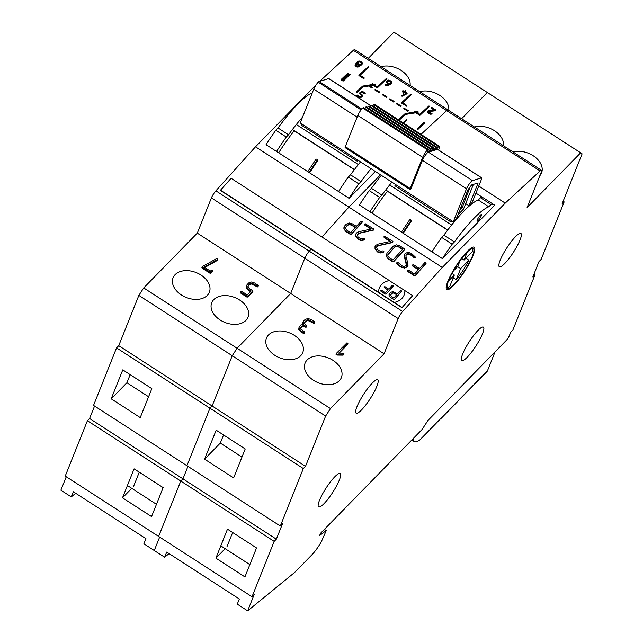 <?xml version="1.0" encoding="UTF-8"?>
<svg xmlns="http://www.w3.org/2000/svg" width="643" height="643" viewBox="0 0 643 643"><rect width="100%" height="100%" fill="white"/><g stroke="black" fill="none" stroke-linecap="round" stroke-linejoin="round"><path stroke-width="0.96" d="M403.515 123.078L406.601 119.767L402.912 122.684M403.691 123.191L406.77 119.936M363.584 91.981L362.009 91.435L360.08 92.383L359.895 93.388L362.081 95.268L360.377 96.836L357.17 95.212L360.811 97.382L362.861 95.502L360.554 93.436L360.683 92.769L362.194 91.925L365.232 93.315L363.584 91.981M360.506 93.211L361.993 92.383L364.846 93.822L365.28 93.147M357.186 95.043L357.114 95.855L360.61 97.849L362.652 95.96L362.724 95.148M360.08 92.383L359.686 93.846L359.871 92.841L359.686 93.846L361.704 95.614M361.326 61.921L359.14 60.972L357.886 61.302L356.953 62.604L357.283 63.392L355.812 63.681L355.266 65.007L357.034 66.502L359.083 66.35L359.55 64.863L360.683 64.959L362.113 64.035L362.282 62.998L361.326 61.921M357.211 61.921L357.074 63.85M354.984 64.903L356.061 66.575L356.455 66.237M356.246 66.695L356.664 66.342M356.463 66.808L357.034 66.502M356.833 66.968L357.846 66.671M357.637 67.129L358.882 66.808L359.694 65.498M359.349 65.329L361.229 65.12L362.282 62.998M361.302 64.099L361.422 63.424L360.176 62.307L359.115 61.929L357.629 62.757M360.988 62.234L359.324 61.471L357.813 62.315L358.336 63.729L359.992 64.485L361.511 63.641L361.623 62.966L360.988 62.234L360.779 62.692M355.884 64.798L356.069 64.396L355.941 65.064L357.653 66.165L358.489 65.956L358.963 64.967L357.259 63.866L356.415 64.075L355.941 65.064M358.834 65.634L358.963 64.967L358.754 65.433L357.05 64.324L355.892 64.83M358.625 66.1L358.754 65.433M385.101 84.434L385.141 85.31L388.018 85.728L391.474 83.558L391.844 82.071L390.888 80.986L388.702 80.045L387.456 80.367L386.572 82.007L389.377 84.281L387.898 84.78L385.221 84.386L385.35 84.852L388.227 85.27L390.172 84.49L391.683 83.1L391.844 82.071M386.773 80.994L386.363 82.465L386.564 81.46L386.363 82.465L388.886 84.555M385.004 85.238L385.205 84.78M385.141 85.31L385.35 84.852M390.872 83.172L390.984 82.489L389.738 81.372L388.685 81.002L387.19 81.83M390.55 81.299L388.886 80.536L387.375 81.388L387.898 82.794L389.714 83.968L391.073 82.706L391.185 82.031L390.55 81.299L390.341 81.757M404.246 91.25L402.864 90.623L403.908 91.563L403.185 92.696L404.511 91.949L406.255 93.082L402.028 95.67L407.099 93.348L404.849 91.636L405.572 90.502L404.246 91.25M405.026 91.748L405.741 90.671M401.883 95.325L401.65 95.952L402.245 96.193L406.85 93.846L407.132 93.187M406.85 93.846L407.059 93.38M402.245 96.193L402.454 95.735M402.036 96.225L402.245 95.767M401.819 96.137L402.028 95.67M403.057 92.343L402.976 93.163L404.302 92.415L405.741 93.339M404.302 92.415L404.511 91.949M402.864 90.623L402.639 91.25L403.523 91.909M428.543 111.544L435.48 110.797L435.697 109.929L432.088 107.598L431.75 107.911L434.789 109.881L429.235 110.299L427.86 111.207M435.48 110.797L435.85 110.122M429.331 111.263L429.54 110.805L435.681 110.339M429.074 111.303L429.54 110.805M428.865 111.36L429.283 110.845M427.925 111.143L427.804 112.372L429.018 113.674L431.71 114.157L431.855 113.297L429.002 112.429L429.074 110.893M428.664 111.938L428.551 111.52M431.71 114.157L432.024 113.481M428.134 110.676L428.013 111.906L429.219 113.216L431.919 113.69M431.614 107.566L431.541 108.378L433.961 109.945M348.466 73.222L347.791 73.165L341.353 79.314L342.261 79.619L348.651 73.728L348.466 73.222M341.393 79.057L341.144 79.78L342.052 80.078L348.715 73.471M349.84 74.106L349.165 74.049L342.727 80.206L343.635 80.504L350.025 74.612L349.84 74.106M342.767 79.949L342.518 80.664L343.426 80.962L350.081 74.355M424.581 122.387L423.898 122.331L417.46 128.479L418.368 128.785L424.766 122.893L424.581 122.387M417.508 128.222L417.259 128.946L418.167 129.243L424.822 122.636M316.163 84.796L255.504 146.805L442.28 267.464L402.647 311.493A6.301 1.254 122.9 0 0 398.17 318.566L384.072 353.795L330.47 408.586L325.623 416.061L305.505 466.328L303.327 468.546L280.316 526.046L282.486 523.828L276.345 539.164L274.175 541.382L252.008 596.752L254.186 594.534L247.651 610.85L294.623 572.471L311.935 554.772A15.882 3.167 122.9 0 0 321.412 541.575L326.266 530.588L319.675 535.434L320.527 533.304L422.025 429.548L428.005 420.409L506.371 340.3A3.786 0.756 122.9 0 0 509.28 335.815L510.679 332.318L512.849 330.1L535.016 274.73L532.846 276.948L538.979 261.613L541.157 259.394L564.168 201.894L561.998 204.112L582.116 153.846L580.677 152.809L527.075 207.601L541.181 172.364A6.301 1.254 122.9 0 0 541.454 170.291L448.067 109.961A6.301 1.254 122.9 0 0 446.708 110.652A6.301 1.254 -57.1 0 1 448.067 109.961L354.687 49.632A6.301 1.254 -57.1 0 0 353.329 50.323L319.643 81.356M353.329 50.323L446.708 110.652L420.98 134.363L446.708 110.652L540.096 170.974L505.221 203.116L442.28 267.464M375.07 89.481L374.861 89.94L379.032 92.64L379.531 91.909L375.07 89.481L379.531 91.909M369.765 86.058L369.564 86.516L371.855 87.995L372.353 87.271L369.765 86.058L372.353 87.271M382.44 94.24L382.231 94.698L386.403 97.398L386.901 96.667L382.44 94.24L386.901 96.667M389.618 98.877L389.409 99.343L393.58 102.036L394.079 101.305L389.618 98.877L394.079 101.305M403.981 108.161L403.772 108.619L407.943 111.311L408.442 110.58L403.981 108.161L408.442 110.58M396.795 103.515L396.594 103.981L400.766 106.674L401.264 105.942L396.795 103.515L401.264 105.942M401.658 102.575L401.457 103.033L406.673 105.942L406.874 105.484L402.47 102.639L411.295 94.505L410.781 94.175L401.658 102.575L406.874 105.484M402.647 102.751L411.295 94.505M417.154 112.581L418.095 112.429L417.982 111.544L416.029 111.858L414.928 111.143L414.727 112.067M398.604 119.903L398.797 119.469L399.126 120.241L405.428 114.446L415.844 112.79L419.871 115.394L429.484 106.256L428.969 105.926L419.855 114.325L416.624 112.236L418.296 111.97M359.107 75.086L358.898 75.544L363.825 78.727L364.324 77.996L359.919 75.151L368.744 67.017L368.222 66.679L359.107 75.086L364.324 77.996M360.088 75.263L368.744 67.017M374.596 85.093L375.536 84.94L375.424 84.056L373.479 84.37L372.377 83.654L372.168 84.579M370.095 85.808L373.294 85.302L377.32 87.898L386.933 78.767L386.411 78.43L377.296 86.837L374.065 84.747L375.745 84.482M372.08 83.92L372.908 84.458L362.636 86.09L356.246 91.981L356.56 92.777L362.869 86.958L370.022 85.816M116.56 347.887L209.948 408.217L186.928 465.717L93.54 405.395L116.56 347.887L118.73 345.669L138.848 295.402L143.702 287.927L237.09 348.257L232.236 355.732L212.118 405.998L209.948 408.217L186.928 465.717L280.316 526.046M255.504 146.805L215.871 190.834A6.301 1.254 -57.1 0 0 211.402 197.907L197.297 233.136L143.702 287.927M580.677 152.809L487.29 92.479L461.626 118.722L487.29 92.479L393.902 32.15L368.238 58.392M66.261 476.76L60.884 490.191L71.26 496.894L75.689 493.277M94.561 406.054L89.578 418.505L87.408 420.723L65.24 476.101L252.008 596.752M380.519 174.8L348.892 207.134L321.982 237.026L348.892 207.134L380.519 174.8M375.327 171.448L349.053 198.317L266.049 144.691A71.654 14.283 122.9 0 1 275.783 130.256L286.288 137.039A71.654 14.283 122.9 0 0 276.554 151.475M89.578 418.505L182.966 478.834L187.949 466.376L182.966 478.834L180.787 481.052L158.628 536.431L180.787 481.052L274.175 541.382M247.651 610.85L237.275 604.147L239.341 598.995L166.706 552.072L164.64 557.224L154.264 550.521L159.649 537.09L154.264 550.521L143.887 543.817L145.953 538.665L73.318 491.742L71.26 496.894M211.402 197.907L304.79 258.237A6.301 1.254 -57.1 0 1 309.259 251.164L311.156 249.05L309.259 251.164A6.301 1.254 122.9 0 0 304.79 258.237L290.684 293.465L237.09 348.257L330.47 408.586M379.032 92.64L379.241 92.174M371.855 87.995L372.064 87.536M386.403 97.398L386.612 96.932M393.58 102.036L393.789 101.578M407.943 111.311L408.152 110.853M400.766 106.674L400.967 106.216M406.376 106.216L406.585 105.757M414.639 111.416L415.466 111.946L405.186 113.578L398.797 119.469M419.871 115.394L429.484 106.256M405.428 114.446L405.637 113.988L416.053 112.324L420.08 114.928M416.053 112.324L415.844 112.79M399.319 119.807L405.637 113.988M363.825 78.727L364.034 78.261M377.32 87.898L386.933 78.767M362.869 86.958L363.078 86.492L373.495 84.836L377.521 87.44M373.495 84.836L373.294 85.302M356.56 92.777L363.078 86.492M356.246 91.981L356.761 92.311M138.848 295.402L232.236 355.732L237.09 348.257L290.684 293.465L384.072 353.795M197.297 233.136L290.684 293.465L304.79 258.237L398.17 318.566M213.781 299.598A19.539 13.399 21.8 0 0 211.724 302.724A19.539 13.399 21.8 0 0 224.881 322.424A19.539 13.399 21.8 0 0 248.005 317.248A19.539 13.399 21.8 0 0 237.299 298.673A19.539 13.399 21.8 0 0 213.781 299.598M175.129 274.625A19.539 13.399 21.8 0 0 173.071 277.76A19.539 13.399 21.8 0 0 186.237 297.452A19.539 13.399 21.8 0 0 209.353 292.276A19.539 13.399 21.8 0 0 198.647 273.701A19.539 13.399 21.8 0 0 175.129 274.625M247.941 286.32L249.58 284.632L251.421 283.989L257.489 286.915L258.333 285.532L254.773 283.049L251.405 282.012L248.648 282.952L246.607 285.283L246.599 286.923L248.6 289.358L251.164 291.014L247.29 294.968L241.559 291.263L240.538 291.247L240.787 292.059L247.153 296.174L248.182 296.19L252.828 291.44L252.578 290.628L249.38 288.562L248.029 286.947L248.383 285.355L249.926 283.78L251.759 283.137L257.2 285.91L258.333 285.532M240.538 291.247L240.442 292.911L246.816 297.026L247.836 297.042L252.49 292.292L252.578 290.628M246.607 285.283L246.253 287.775L248.262 290.21L250.521 291.665M202.336 266.62L202.288 268.26L209.939 273.203L210.96 273.219L212.11 272.045L212.198 270.381L211.177 270.365L210.414 271.145L204.209 267.134L217.559 259.627L217.27 258.816L216.353 258.727L202.336 266.62L202.625 267.408L210.277 272.351L211.306 272.367L212.56 270.767M204.755 267.488L217.093 260.56L217.631 259.209M448.75 110.403A19.539 13.399 21.8 0 0 439.78 95.389A19.539 13.399 21.8 0 0 419.766 91.676M410.097 85.431A19.539 13.399 21.8 0 0 401.128 70.417A19.539 13.399 21.8 0 0 381.114 66.703M87.408 420.723L180.787 481.052L182.966 478.834L276.345 539.164M163.145 487.619L134.09 468.843L122.5 497.811L151.555 516.578L163.145 487.619M151.836 388.637L122.781 369.87L111.191 398.829L140.238 417.596L151.836 388.637M118.73 345.669L212.118 405.998L209.948 408.217L303.327 468.546M361.02 181.599L358.794 183.882L348.289 177.09L350.515 174.816L361.02 181.599A69.331 13.824 -57.1 0 1 371.027 168.675M358.794 183.882A71.654 14.283 122.9 0 0 349.053 198.317M348.289 177.09A71.654 14.283 122.9 0 0 338.548 191.526M275.783 130.256L278.009 127.973A69.331 13.824 -57.1 0 1 312.281 92.873M201.998 267.472L202.232 266.893M217.093 260.56L217.43 259.708M131.767 488.334L122.5 497.811M139.266 472.187L133.511 486.55M130.167 374.636L126.92 382.746L148.589 396.739M126.92 382.746L111.191 398.829M278.009 127.973L288.514 134.765A69.331 13.824 -57.1 0 1 302.556 117.09M288.514 134.765L286.288 137.039M294.164 130.834A59.277 11.815 122.9 0 0 278.62 152.817M350.515 174.816A69.331 13.824 -57.1 0 1 360.522 161.883M292.444 129.492L354.446 169.543M354.325 169.696L292.332 129.645M309.588 172.822L317.698 160.597L317.489 159.544M358.336 164.568L296.343 124.517M358.28 160.437L357.395 161.345L301.358 125.144L301.832 123.97M309.066 172.477L317.28 160.099L317.063 159.046L316.002 159.271L307.788 171.657M317.811 159.994L317.063 159.046M357.862 160.171L357.395 161.345M413.111 438.655A44.118 8.793 -57.1 0 0 414.229 441.556A44.118 8.793 -57.1 0 0 419.815 439.949A4.413 3.086 44.4 0 1 419.791 440.005L435.528 423.914A4.413 3.086 44.4 0 0 435.544 423.866L441.837 417.436A4.413 3.086 44.4 0 1 441.363 418.167A4.413 3.086 44.4 0 1 440.64 418.665M495.038 351.882L487.474 370.778A4.413 3.086 44.4 0 1 487 371.517L441.363 418.167M402.47 249.452L398.797 247.081L396.538 246.438L394.609 247.242L387.769 254.941M355.282 227.598L351.608 225.219L349.35 224.576L347.437 225.363L345.5 227.622M376.517 247.129L378.687 245.674L392.736 242.499L392.688 241.221L384.466 236.142L384.249 237.211L390.671 241.358L378.197 244.091L375.673 245.385L375.078 246.382L375.174 248.584L377.634 251.582L380.415 252.595L383.574 252.016L383.855 251.429L383.067 250.858L380.359 251.325L377.312 249.621L376.573 246.936L377.754 245.658L392.584 242.274L393.002 241.655M375.022 246.574L375.038 248.97L377.505 251.968L380.286 252.972L383.445 252.402L383.855 251.429M384.024 236.351L384.12 237.597L390.124 241.479M357.307 234.711L359.469 233.256L373.519 230.09L373.47 228.812L365.248 223.732L365.031 224.801L371.453 228.948L358.979 231.673L356.455 232.975L355.86 233.964L355.957 236.174L358.416 239.164L361.197 240.177L364.356 239.598L364.637 239.011L363.85 238.44L361.141 238.907L358.095 237.211L357.355 234.518L358.537 233.248L373.366 229.864L373.784 229.238M355.804 234.156L355.82 236.56L358.288 239.55L361.069 240.562L364.227 239.984L364.637 239.011M364.806 223.933L364.902 225.187L370.907 229.061M386.29 254.451L386.202 256.332L388.179 258.864L392.64 261.741L393.685 261.701L404.294 249.91L404.198 248.664L399.745 245.787L396.313 244.838L393.46 246.028L386.933 253.286L386.33 255.946L388.316 258.478L392.769 261.355L393.813 261.315L404.423 249.524L404.198 248.664M396.932 262.448L396.755 263.397L397.784 264.812L400.975 267.126L404.519 268.083L407.252 266.885L407.975 263.855L405.926 256.123L406.328 254.355L408.241 253.575L410.531 254.194L414.454 257.602L415.579 257.288L411.343 253.278L407.807 252.329L405.074 253.535L404.431 254.741L406.505 263.887L406.111 265.672L404.246 266.475L401.923 265.832L398.001 262.4L396.835 262.802L397.913 264.426L401.103 266.741L404.648 267.697L407.389 266.499L408.04 265.302M404.519 254.459L404.343 256.557L406.424 265.246M405.862 255.271L408.112 253.961L412.259 255.777L414.317 257.988L415.33 257.915L415.579 257.288M343.965 227.188L343.892 228.988L345.902 231.536L350.363 234.422L351.416 234.382L362.017 222.599L361.921 221.345L360.876 221.385L356.367 226.392L352.557 223.925L349.125 222.96L346.296 224.15L344.399 226.256L344.021 228.603L346.03 231.15L350.499 234.036L351.544 233.996L362.266 221.747M412.71 264.892L412.935 265.76L418.657 269.457L414.566 273.998L408.844 270.301L407.718 270.783L414.389 275.325L415.434 275.284L426.052 263.493L425.819 262.625L424.774 262.666L419.477 268.549L413.754 264.852L412.71 264.892L412.798 266.146L418.392 269.755M407.799 270.349L407.895 271.595L414.253 275.71L415.298 275.67L426.164 263.019M345.797 227.18L345.54 228.546L346.866 230.25L350.676 232.71L355.555 227.3L351.737 224.833L349.479 224.19L347.566 224.978L345.556 227.421M388.075 254.491L387.809 255.874L389.136 257.57L392.945 260.037L402.743 249.154L398.925 246.695L396.667 246.052L394.738 246.856L387.825 254.749M541.454 170.291A6.301 1.254 122.9 0 0 540.096 170.974M376.838 386.355A19.853 3.954 122.9 0 0 377.698 379.812A19.853 3.954 122.9 0 0 363.6 394.336A19.853 3.954 122.9 0 0 356.15 413.16A19.853 3.954 122.9 0 0 365.819 404.929A19.853 3.954 122.9 0 0 376.838 386.355M339.327 480.064A19.853 3.954 122.9 0 0 340.187 473.521A19.853 3.954 122.9 0 0 326.089 488.045A19.853 3.954 122.9 0 0 318.639 506.869A19.853 3.954 122.9 0 0 328.308 498.638A19.853 3.954 122.9 0 0 339.327 480.064M520.034 239.96A19.853 3.954 122.9 0 0 520.894 233.417A19.853 3.954 122.9 0 0 506.797 247.949A19.853 3.954 122.9 0 0 499.354 266.773A19.853 3.954 122.9 0 0 509.015 258.534A19.853 3.954 122.9 0 0 520.034 239.96M482.531 333.669A19.853 3.954 122.9 0 0 483.391 327.126A19.853 3.954 122.9 0 0 469.286 341.658A19.853 3.954 122.9 0 0 461.843 360.482A19.853 3.954 122.9 0 0 471.504 352.251A19.853 3.954 122.9 0 0 482.531 333.669M473.095 255.504A25.214 5.023 122.9 0 0 474.188 247.201A25.214 5.023 122.9 0 0 456.281 265.647A25.214 5.023 122.9 0 0 446.821 289.551A25.214 5.023 122.9 0 0 459.094 279.094A25.214 5.023 122.9 0 0 473.095 255.504A25.214 5.023 122.9 0 0 474.188 247.201A25.214 5.023 122.9 0 0 456.281 265.647A25.214 5.023 122.9 0 0 446.821 289.551A25.214 5.023 122.9 0 0 459.094 279.094A25.214 5.023 122.9 0 0 473.095 255.504M478.762 186.02L505.221 203.116M475.916 193.109L483.134 197.771M443.903 235.145L454.408 241.929L452.182 244.203L441.669 237.42L443.903 235.145A69.331 13.824 -57.1 0 1 478.279 199.997L480.506 197.714A71.654 14.283 122.9 0 1 483.689 198.052L494.202 204.836A71.654 14.283 122.9 0 1 494.684 205.23L442.44 258.639L359.429 205.013A71.654 14.283 122.9 0 1 369.17 190.577L379.675 197.369A71.654 14.283 122.9 0 0 369.934 211.804M325.623 416.061L232.236 355.732L212.118 405.998L305.505 466.328M245.216 448.967L216.169 430.191L204.57 459.158L233.626 477.926L245.216 448.967M256.533 547.94L227.477 529.173L215.887 558.14L244.935 576.908L256.533 547.94M324.377 529.366L326.266 530.588M533.995 274.071L535.016 274.73M563.155 201.235L564.168 201.894M539.847 175.7A19.539 13.399 21.8 0 0 541.551 172.951A19.539 13.399 21.8 0 0 534.502 156.643A19.539 13.399 21.8 0 0 513.146 152.005M503.485 145.76A19.539 13.399 21.8 0 0 494.515 130.746A19.539 13.399 21.8 0 0 474.494 127.033M307.161 359.927A19.539 13.399 21.8 0 0 305.112 363.054A19.539 13.399 21.8 0 0 318.269 382.754A19.539 13.399 21.8 0 0 341.385 377.578A19.539 13.399 21.8 0 0 330.687 359.003A19.539 13.399 21.8 0 0 307.161 359.927M268.517 334.955A19.539 13.399 21.8 0 0 266.459 338.081A19.539 13.399 21.8 0 0 279.617 357.781A19.539 13.399 21.8 0 0 302.74 352.605A19.539 13.399 21.8 0 0 292.035 334.03A19.539 13.399 21.8 0 0 268.517 334.955M339.174 353.12L347.469 344.64L347.911 343.37L347.003 342.783L336.482 353.24L337.294 354.213L343.876 354.156L343.073 353.176L338.692 353.111L347.911 343.37M336.482 353.24L336.064 354.494L336.956 355.065L343.081 355.153L343.965 353.746M303.142 321.757L303.617 324.466L300.803 324.988L299.099 326.982L299.083 328.597L301.125 331.041L304.292 332.833L304.806 332.302L304.444 331.884L300.538 328.613L301.671 326.226L303.504 325.583L306.791 326.314L304.533 323.453L304.886 321.862L306.43 320.286L308.262 319.643L313.704 322.408L314.845 322.039L311.292 319.563L307.909 318.502L305.16 319.458L303.609 321.042L302.797 322.609L302.805 324.458M304.444 322.826L306.092 321.138L307.925 320.495L313.993 323.421L314.845 322.039M300.45 327.986L303.166 326.435L306.052 327.303L306.904 325.921M299.099 326.982L298.738 329.449L300.787 331.892L303.954 333.685L304.806 332.302M480.506 197.714L491.011 204.506L488.784 206.781A69.331 13.824 -57.1 0 0 454.408 241.929M494.202 204.836A71.654 14.283 122.9 0 0 491.011 204.506M452.182 244.203A71.654 14.283 122.9 0 0 442.44 258.639M481.221 215.895A3.938 0.788 122.9 0 0 481.39 214.593A3.938 0.788 122.9 0 0 478.593 217.479A3.938 0.788 122.9 0 0 477.122 221.216A3.938 0.788 122.9 0 0 479.035 219.576A3.938 0.788 122.9 0 0 481.221 215.895M441.669 237.42A71.654 14.283 122.9 0 0 431.935 251.855M369.17 190.577L371.397 188.303A69.331 13.824 -57.1 0 1 381.403 175.378M164.64 557.224L169.077 553.599M223.555 434.965L220.308 443.075L241.977 457.069M220.308 443.075L204.57 459.158M225.154 548.664L215.887 558.14M232.645 532.517L226.899 546.88M343.081 355.153L343.426 354.301M371.397 188.303L381.902 195.094A69.331 13.824 -57.1 0 1 391.909 182.162M381.902 195.094L379.675 197.369M387.464 191.268A59.277 11.815 122.9 0 0 372.008 213.138M478.279 199.997L488.784 206.781M447.206 287.542A23.638 4.71 122.9 0 0 449.899 286.151L454.352 275.019L448.468 281.031M453.235 277.808L456.192 279.713A23.638 4.71 122.9 0 0 468.876 260.174L465.862 258.221M472.308 256.316A23.638 4.71 122.9 0 0 473.328 248.519A23.638 4.71 122.9 0 0 456.546 265.816A23.638 4.71 122.9 0 0 447.681 288.233A23.638 4.71 122.9 0 0 459.182 278.427A23.638 4.71 122.9 0 0 472.308 256.316M461.674 258.518L464.061 260.061L472.284 251.654A23.638 4.71 122.9 0 0 472.509 248.375M456.192 279.713L460.653 268.581L468.876 260.174M464.061 260.061L467.276 252.016M460.131 260.592L457.768 266.499L453.428 270.928M457.631 266.636L460.653 268.581M452.005 273.492L454.352 275.019M385.744 189.942L447.737 229.993M447.624 230.138L385.631 190.087M403.225 233.313L411.255 221.208L411.038 220.147M451.627 225.01L389.634 184.959M473.409 184.38L463.523 209.071L457.937 214.786M451.925 220.935L450.936 221.939L394.906 185.739L395.429 184.437M402.703 232.967L410.829 220.71L410.612 219.649L409.551 219.882L401.425 232.147M411.367 220.597L410.612 219.649M451.458 220.629L450.936 221.939M470.194 186.735L462.084 208.027L459.649 210.518M460.943 207.287L462.084 208.027M396.771 294.671L393.026 292.75L391.86 293.232L390.518 295.515L393.701 298.087L396.771 294.671M396.715 294.735L392.994 292.822L390.727 294.534L390.494 295.595M390.727 294.534L390.518 295.515M400.886 290.387L397.535 293.819L392.688 291.592L390.647 292.452L389.232 294.108L389.095 295.563L390.534 297.387L393.532 299.325L394.521 299.292L401.65 291.375L400.886 290.387M389.055 294.542L389.071 295.643L390.51 297.46L393.508 299.397L394.497 299.373L401.738 290.893M401.618 291.456L401.714 290.974L401.618 291.456M384.08 286.802L384.313 287.614L387.986 289.985L385.446 292.798L381.773 290.427L380.712 290.877L385.286 294.044L386.274 294.012L393.395 286.095L393.178 285.275L392.19 285.315L388.75 289.133L385.077 286.762L384.08 286.802L384.297 287.654L387.954 290.017M380.785 290.467L380.994 291.319L385.27 294.076L386.258 294.052L393.492 285.613M394.223 302.435L378.639 292.364A17.739 13.535 -161 0 1 379.193 288.442A17.739 13.535 -161 0 1 389.328 280.533L231.094 178.304L220.348 190.384L401.931 307.692L412.645 295.635L404.865 290.612A17.715 13.511 -161 0 1 404.31 294.534A17.715 13.511 -161 0 1 394.223 302.435L402.012 307.458M220.428 190.159L378.639 292.364M401.931 307.692L412.645 295.635M404.865 290.612L389.264 280.581A17.739 13.535 -161 0 1 389.312 280.565L389.328 280.533M379.185 288.466A17.739 13.535 -161 0 1 389.264 280.581M404.857 290.652A17.715 13.511 -161 0 1 404.302 294.558M345.315 146.62L410.162 188.512A3.151 0.627 122.9 0 0 410.025 189.556L345.178 147.665A3.151 0.627 -57.1 0 1 345.315 146.62L357.813 115.467A6.301 1.254 -57.1 0 1 362.676 107.992L363.673 107.686L428.519 149.578A3.151 0.627 122.9 0 0 427.716 151.949A3.151 0.627 122.9 0 0 430.336 149.023L431.244 148.75A3.167 0.635 122.9 0 0 430.577 150.88A3.167 0.635 122.9 0 0 433.052 148.195L433.961 147.914A3.159 0.627 122.9 0 0 433.245 150.149A3.159 0.627 122.9 0 0 435.777 147.368L436.685 147.086A3.151 0.627 122.9 0 0 435.882 149.457A3.151 0.627 122.9 0 0 438.494 146.532L439.185 146.323A6.301 1.254 122.9 0 1 439.523 146.339L374.668 104.439A6.301 1.254 -57.1 0 0 374.339 104.431L373.647 104.64L438.494 146.532M362.676 107.992L427.523 149.883L428.519 149.578M364.702 108.346A3.151 0.627 122.9 0 0 365.481 107.132L366.389 106.851L431.244 148.75M365.481 107.132L430.336 149.023M367.394 107.502A3.167 0.635 122.9 0 0 368.206 106.304L369.114 106.023L433.961 147.914M368.206 106.304L433.052 148.195M370.127 106.682A3.159 0.627 122.9 0 0 370.923 105.468L371.831 105.195L436.685 147.086M370.923 105.468L435.777 147.368M372.86 105.854A3.151 0.627 122.9 0 0 373.647 104.64M410.025 189.556A3.151 0.627 122.9 0 0 410.877 189.042L422.411 160.308A6.028 1.206 -57.1 0 1 425.369 155.196A6.028 1.206 -57.1 0 1 428.375 152.158L437.481 149.377A3.151 0.627 -57.1 0 1 437.65 149.385L481.752 177.87A3.151 0.627 122.9 0 0 481.583 177.862L472.468 180.643A6.028 1.206 -57.1 0 0 469.462 183.681A6.028 1.206 -57.1 0 0 466.513 188.793L453.267 221.795L456.409 218.588L467.686 190.489A7.378 1.471 -57.1 0 1 471.761 184.879L478.143 182.933L468.98 205.768L472.123 202.561L481.615 178.915A3.151 0.627 122.9 0 0 481.752 177.87M439.523 146.339A6.301 1.254 122.9 0 1 439.241 148.429L438.614 150.004M427.523 149.883A6.301 1.254 122.9 0 0 422.668 157.358L410.162 188.512M370.794 105.685L328.862 78.599A3.151 0.627 -57.1 0 0 328.694 78.591L319.137 81.516L361.744 109.037M453.267 221.795L300.217 122.926L313.776 89.144A6.301 1.254 -57.1 0 1 318.181 82.151A6.301 1.254 -57.1 0 1 319.137 81.516M318.181 82.151L361.093 109.873M465.701 203.646L468.98 205.768M364.846 93.822L365.055 93.356M364.557 93.733L364.758 93.275M363.038 92.753L363.247 92.295M361.993 92.383L362.194 91.925M361.157 92.608L361.366 92.142M360.61 97.849L360.811 97.382M360.136 97.808L360.337 97.35M357.114 95.855L357.323 95.397M360.659 94.947L360.868 94.481M355.065 65.465L355.266 65.007M356.061 66.575L356.27 66.116M358.882 66.808L359.083 66.35M360.474 65.417L360.683 64.959M361.229 65.12L361.43 64.662M360.176 62.307L360.377 61.841M359.115 61.929L359.324 61.471M358.288 62.154L358.489 61.688M358.095 64.702L358.304 64.236M357.05 64.324L357.259 63.866M356.206 64.533L356.415 64.075M389.963 84.948L390.172 84.49M388.018 85.728L388.227 85.27M387.359 83.574L387.568 83.108M389.738 81.372L389.947 80.914M388.685 81.002L388.886 80.536M387.85 81.219L388.059 80.761M403.45 93.195L403.659 92.737M403.249 93.243L403.45 92.785M402.976 93.163L403.185 92.696M402.791 91.435L403 90.976M430.304 114.213L430.513 113.755M429.018 113.674L429.219 113.216M427.804 112.372L428.013 111.906M431.541 108.378L431.75 107.911M342.052 80.078L342.261 79.619M341.763 80.142L341.972 79.684M341.377 80.029L341.586 79.563M343.426 80.962L343.635 80.504M343.137 81.034L343.338 80.568M342.751 80.914L342.952 80.455M418.167 129.243L418.368 128.785M417.87 129.307L418.079 128.849M417.484 129.195L417.693 128.729M215.871 190.834L402.647 311.493M257.489 286.915L257.827 286.063M256.862 286.762L257.2 285.91M253.663 284.696L254.001 283.844M251.421 283.989L251.759 283.137M249.58 284.632L249.926 283.78M247.836 297.042L248.182 296.19M246.816 297.026L247.153 296.174M240.442 292.911L240.787 292.059M240.193 292.099L240.45 291.472M248.262 290.21L248.6 289.358M246.253 287.775L246.599 286.923M210.96 273.219L211.306 272.367M209.939 273.203L210.277 272.351M202.288 268.26L202.625 267.408M317.698 160.597L317.28 160.099M128.198 486.036L156.466 504.297M221.586 546.357L249.854 564.626M419.815 439.949L487.474 370.778M336.956 355.065L337.294 354.213M336.418 354.896L336.755 354.044M336.144 354.092L336.377 353.513M302.644 323.525L302.982 322.673M313.993 323.421L314.339 322.569M313.366 323.26L313.704 322.408M310.183 321.203L310.521 320.351M307.925 320.495L308.262 319.643M306.092 321.138L306.43 320.286M306.052 327.303L306.389 326.451M305.425 327.15L305.763 326.298M303.166 326.435L303.504 325.583M301.326 327.078L301.671 326.226M303.954 333.685L304.292 332.833M303.327 333.532L303.665 332.68M300.787 331.892L301.125 331.041M298.738 329.449L299.083 328.597M411.255 221.208L410.829 220.71M374.339 104.431L439.185 146.323M328.694 78.591L370.746 105.757M313.776 89.144L357.138 117.155M422.411 160.308L466.513 188.793M357.813 115.467L422.668 157.358M428.375 152.158L472.468 180.643M437.481 149.377L481.583 177.862M406.569 120.514L406.778 120.056M365.063 93.725L365.272 93.259M362.7 95.895L362.909 95.437M356.953 95.542L357.162 95.084M359.67 93.114L359.879 92.656M356.809 62.644L357.018 62.186M359.429 66.221L359.63 65.755M362.113 64.22L362.314 63.753M391.675 83.285L391.884 82.826M386.355 81.741L386.556 81.283M384.86 84.94L385.069 84.482M405.54 91.25L405.749 90.792M406.931 93.765L407.14 93.307M401.642 95.831L401.851 95.373M402.807 92.857L403.016 92.399M402.639 91.121L402.839 90.663M435.641 110.7L435.841 110.242M431.831 114.06L432.032 113.602M431.381 108.056L431.59 107.598M348.514 74.098L348.723 73.64M341.136 79.595L341.337 79.137M349.888 74.982L350.097 74.524M342.502 80.479L342.711 80.021M424.621 123.263L424.83 122.805M417.243 128.761L417.452 128.303M257.98 286.633L258.317 285.781M252.611 292.115L252.948 291.263M240.128 292.203L240.474 291.351M212.222 271.876L212.568 271.024M201.91 267.601L202.248 266.749M217.31 260.343L217.647 259.491M317.65 159.689L317.224 159.183M414.229 441.556L411.801 439.997M347.582 344.479L347.919 343.627M343.619 354.88L343.965 354.028M336.056 354.221L336.402 353.369M314.483 323.14L314.821 322.288M306.542 327.022L306.88 326.17M304.444 333.404L304.782 332.552M411.199 220.284L410.773 219.785"/></g></svg>
